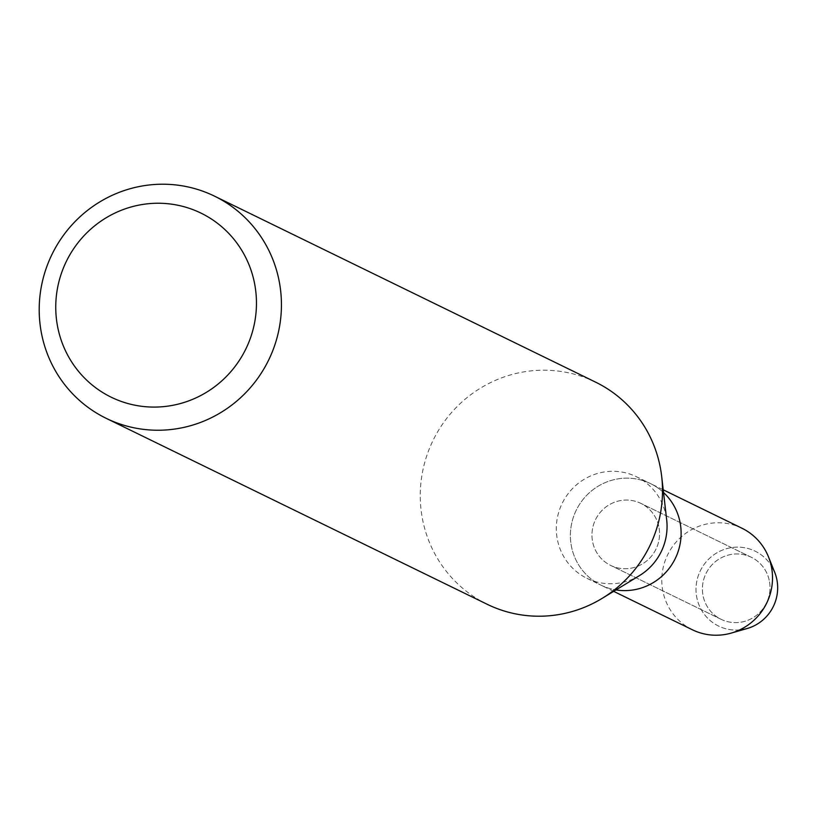 <?xml version="1.0" encoding="UTF-8"?>
<svg xmlns="http://www.w3.org/2000/svg" width="818" height="818" viewBox="0 0 818 818"><rect width="100%" height="100%" fill="white"/><g stroke="black" fill="none" stroke-linecap="round" stroke-linejoin="round"><path stroke-width="0.61" stroke-dasharray="4.09 3.07" d="M769.534 581.895A34.499 33.64 116 0 1 756.313 615.484A34.499 33.64 116 0 1 721.077 619.298A34.499 33.64 116 0 1 702.877 594.696A34.499 33.64 116 0 1 716.087 561.107A34.499 33.64 116 0 1 751.333 557.293A34.499 33.64 116 0 1 769.534 581.895A34.499 33.64 116 0 1 756.313 615.484A34.499 33.64 116 0 1 721.077 619.298A34.499 33.64 116 0 1 702.877 594.696A34.499 33.64 116 0 1 716.087 561.107A34.499 33.64 116 0 1 751.333 557.293A34.499 33.64 116 0 1 769.534 581.895M739.656 629.911A41.667 40.634 116 0 1 696.578 596.342A41.667 40.634 116 0 1 722.049 550.258A41.667 40.634 116 0 1 771.139 565.412M659.083 527.988A34.499 33.64 116 0 1 645.872 561.577A34.499 33.64 116 0 1 610.627 565.391A34.499 33.64 116 0 1 592.426 540.79A34.499 33.64 116 0 1 605.637 507.201A34.499 33.64 116 0 1 640.883 503.387A34.499 33.64 116 0 1 659.083 527.988A34.499 33.64 116 0 1 645.872 561.577A34.499 33.64 116 0 1 610.627 565.391A34.499 33.64 116 0 1 592.426 540.79A34.499 33.64 116 0 1 605.637 507.201A34.499 33.64 116 0 1 640.883 503.387A34.499 33.64 116 0 1 659.083 527.988M639.512 575.575A56.503 55.092 116 0 1 586.915 578.306A56.503 55.092 116 0 1 557.099 538.009A56.503 55.092 116 0 1 578.745 482.998A56.503 55.092 116 0 1 636.476 476.751A56.503 55.092 116 0 1 666.281 517.037A56.503 55.092 116 0 1 666.69 519.9M613.653 591.353L600.974 585.167A56.503 55.092 116 0 0 615.995 589.921A56.503 55.092 116 0 1 600.974 585.167A56.503 55.092 116 0 1 571.158 544.88A56.503 55.092 116 0 1 592.805 489.87A56.503 55.092 116 0 1 650.535 483.612A56.503 55.092 116 0 1 663.531 492.528A56.503 55.092 116 0 0 650.535 483.612L636.476 476.751M487.17 604.277A123.59 120.522 116 0 1 421.965 516.148A123.59 120.522 116 0 1 469.317 395.82A123.59 120.522 116 0 1 595.596 382.139M747.223 628.5A41.667 40.634 116 0 1 696.578 596.342A41.667 40.634 116 0 1 725.689 548.939A41.667 40.634 116 0 1 774.677 572.252M692.376 629.768A56.503 55.092 116 0 1 662.56 589.481A56.503 55.092 116 0 1 684.206 534.471A56.503 55.092 116 0 1 741.936 528.224M586.915 578.306L600.974 585.167A56.503 55.092 116 0 1 571.158 544.88A56.503 55.092 116 0 1 592.805 489.87A56.503 55.092 116 0 1 650.535 483.612L663.214 489.798M721.077 619.298L610.627 565.391L721.077 619.298M751.333 557.293L640.883 503.387L751.333 557.293"/><path stroke-width="1.23" d="M771.139 565.412A41.667 40.634 116 0 1 777.1 580.872A41.667 40.634 116 0 1 739.656 629.911M214.531 196.156L595.596 382.139A123.59 120.522 116 0 1 660.801 470.268A123.59 120.522 116 0 1 661.69 476.516L666.69 519.9A56.503 55.092 116 0 1 639.512 575.575L602.242 598.316A123.59 120.522 116 0 1 487.17 604.277L106.105 418.295A123.59 120.522 116 0 1 40.9 330.165A123.59 120.522 116 0 1 88.252 209.827A123.59 120.522 116 0 1 214.531 196.156A123.59 120.522 116 0 1 279.736 284.286A123.59 120.522 116 0 1 232.384 404.624A123.59 120.522 116 0 1 106.105 418.295M680.341 523.898A56.503 55.092 116 0 1 615.995 589.921A56.503 55.092 116 0 0 680.341 523.898A56.503 55.092 116 0 0 663.531 492.528A56.503 55.092 116 0 1 680.341 523.898M661.69 476.516A123.59 120.522 116 0 1 602.242 598.316M255.052 286.157A102.403 99.857 116 0 1 172.854 405.299A102.403 99.857 116 0 1 57.158 324.173A102.403 99.857 116 0 1 139.346 205.032A102.403 99.857 116 0 1 255.052 286.157M663.214 489.798L741.936 528.224A56.503 55.092 116 0 1 768.46 556.813L774.677 572.252A41.667 40.634 116 0 1 777.1 580.872A41.667 40.634 116 0 1 747.223 628.5L731.231 633.091A56.503 55.092 116 0 1 692.376 629.768L613.653 591.353M768.46 556.813A56.503 55.092 116 0 1 771.742 568.51A56.503 55.092 116 0 1 731.231 633.091"/></g></svg>
